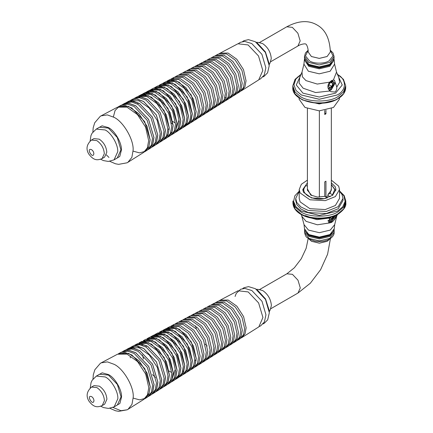 <?xml version="1.0" encoding="UTF-8"?>
<svg xmlns="http://www.w3.org/2000/svg" width="433" height="433" viewBox="0 0 433 433"><rect width="100%" height="100%" fill="white"/><g stroke="black" fill="none" stroke-linecap="round" stroke-linejoin="round"><path stroke-width="0.65" d="M160.497 141.802L162.905 140.287L166.575 135.821L167.858 128.893L164.87 115.773L157.027 103.687L146.874 96.489L137.662 96.559L135.139 97.885L141.115 96.965L147.534 99.298L160.215 112.688L165.471 130.365L164.28 137.093L160.497 141.802L159.745 142.224M138.809 96.061L144.876 94.881L151.496 97.225L164.047 110.475L169.243 127.968L167.966 134.874L163.912 139.54M138.441 96.202L139.188 95.753L148.378 95.682L158.505 102.865L166.332 114.913L169.303 128.006L168.031 134.912L164.367 139.366L163.604 139.789M136.709 97.734L137.218 97.198M168.177 134.36L166.64 135.664M164.367 139.361L166.775 137.846L170.423 133.413L171.69 126.533L168.729 113.506L160.941 101.506L150.857 94.356L141.71 94.426L139.188 95.753M141.412 95.033L147.902 92.689L155.458 95.081L167.917 108.239L173.081 125.608L171.809 132.466L167.782 137.099M166.24 137.759L165.336 137.992M142.489 94.069L143.236 93.62L152.362 93.55L162.418 100.683L170.185 112.65L173.14 125.646L171.874 132.503L168.237 136.925L167.474 137.348M137.797 104.212L137.921 102.697M139.339 97.734L139.789 96.932M140.752 95.612L141.272 95.065M126.301 102.589L127.042 102.15L133.099 101.214L139.61 103.584L152.47 117.159L157.796 135.085L156.594 141.905L152.757 146.684L155.166 145.163L158.889 140.638L160.183 133.613L157.157 120.304L149.206 108.055L138.906 100.748L129.564 100.824M128.173 101.739L127.703 102.15M126.631 103.335L126.144 104.034M130.338 100.467L131.091 100.018L137.104 99.092L143.572 101.441L156.345 114.924L161.633 132.725L160.437 139.496L156.627 144.243L155.864 144.676M130.717 100.321L136.866 99.135L143.572 101.511L156.302 114.945L161.574 132.687L160.28 139.686L156.178 144.416M154.646 145.077L153.742 145.32M178.748 120.58L175.874 129.521M172.107 134.484L174.515 132.963L178.109 128.596L179.365 121.814L176.442 108.97L168.762 97.144L158.824 90.091L149.807 90.161L147.285 91.487L156.345 91.417L166.332 98.502L174.044 110.383L176.978 123.286L175.717 130.095L172.107 134.484L171.344 134.907M145.602 94.984L145.239 95.969M149.612 90.676L155.988 88.44L163.382 90.8L175.663 103.768L180.75 120.888L179.495 127.654L175.517 132.222M150.587 89.804L151.334 89.36L160.329 89.29L170.239 96.321L177.898 108.115L180.81 120.926L179.56 127.686L175.977 132.043L175.219 132.471M187.586 124.726L189.995 123.205L193.486 118.961L194.698 112.38L191.862 99.904L184.409 88.419L174.753 81.572L165.996 81.637L163.479 82.963L172.28 82.898L181.974 89.772L189.465 101.311L192.317 113.847L191.094 120.461L187.586 124.726L186.823 125.148M167.133 81.15L172.908 80.008L179.224 82.238L191.148 94.827L196.089 111.454L194.866 118.036L190.985 122.469M189.448 123.107L188.539 123.329M166.775 81.28L167.522 80.836L176.258 80.765L185.887 87.59L193.324 99.049L196.149 111.487L194.937 118.052L191.456 122.285L190.693 122.707M174.91 122.793L172.799 121.467M183.716 127.161L186.125 125.646L189.643 121.37L190.866 114.74L188.009 102.172L180.496 90.6L170.775 83.699L161.947 83.769L159.431 85.095L168.296 85.025L178.066 91.953L185.611 103.579L188.479 116.206L187.251 122.869L183.716 127.167L182.953 127.589M171.452 123.091L173.097 124.206M163.084 83.282L168.902 82.129L175.262 84.375L187.278 97.062L192.257 113.814L190.596 121.316L185.448 125.592M162.727 83.412L163.479 82.963M203.212 62.108L203.986 61.632L212.138 61.573L221.117 67.938L228.056 78.627L230.692 90.232L229.56 96.359L226.313 100.31L225.517 100.743M201.513 63.721L202.141 63.007M222.448 102.745L224.787 101.273L228.045 97.311L229.181 91.163L226.535 79.52L219.574 68.804L210.562 62.412L202.39 62.476L199.938 63.765L208.154 63.7L217.204 70.124L224.197 80.895L226.86 92.592L225.717 98.767L222.448 102.745L221.647 103.184M174.872 77.025L175.652 76.554L184.258 76.484L193.74 83.212L201.064 94.491L203.851 106.751L202.655 113.213L199.229 117.386L198.433 117.825M173.162 78.606L173.801 77.913M195.359 119.822L197.702 118.35L201.139 114.166L202.335 107.682L199.543 95.39L192.198 84.072L182.688 77.328L174.055 77.393L171.609 78.682L180.274 78.617L189.827 85.393L197.21 96.759L200.019 109.105L198.812 115.622L195.359 119.827L194.563 120.266M182.97 72.76L183.749 72.289L192.225 72.224L201.561 78.849L208.776 89.961L211.52 102.031L210.346 108.396L206.969 112.504L206.168 112.943M203.099 114.945L205.442 113.468L208.825 109.349L210.005 102.962L207.255 90.854L200.019 79.71L190.65 73.063L182.152 73.134L179.7 74.422L188.241 74.357L197.654 81.031L204.923 92.229L207.688 104.391L206.498 110.805L203.099 114.945L202.298 115.384M191.067 68.501L191.846 68.03L200.187 67.965L209.383 74.487L216.489 85.425L219.19 97.311L218.032 103.584L214.708 107.628L213.907 108.066M189.362 70.103L189.995 69.394M210.839 110.063L213.182 108.591L216.511 104.532L217.675 98.242L214.963 86.324L207.84 75.347L198.617 68.804L190.244 68.869L187.798 70.157L196.209 70.092L205.475 76.668L212.63 87.693L215.353 99.671L214.189 105.993L210.839 110.069L210.037 110.507M195.115 66.368L195.889 65.897L204.17 65.832L213.296 72.306L220.343 83.158L223.022 94.951L221.875 101.176L218.578 105.187L220.917 103.709L224.202 99.72L225.344 93.523L222.676 81.788L215.661 70.985L206.584 64.544L198.341 64.609L195.895 65.897M197.464 65.848L198.092 65.139M199.164 64.236L199.938 63.765M215.353 55.716L216.132 55.24L224.083 55.175L232.851 61.394L239.622 71.824L242.199 83.152L241.094 89.133L237.923 92.987L237.127 93.425M234.053 95.428L236.396 93.95L239.573 90.086L240.683 84.089L238.101 72.722L231.303 62.255L222.513 56.019L214.53 56.079L212.083 57.373L220.105 57.308L228.938 63.575L235.769 74.092L238.361 85.512L237.252 91.542L234.053 95.428L233.257 95.866M109.793 161.32L115.454 163.777L118.615 164.356L127.145 162.786L143.556 152.486L147.355 147.864L148.681 140.693L145.591 127.107L137.472 114.599L126.961 107.14L117.419 107.216L100.294 116.277L94.719 122.777L93.182 127.827L92.884 132.038M113.365 116.948L115.07 110.502L119.281 106.339L125.289 105.565L131.686 107.936L144.687 121.651L150.067 139.767L148.92 146.495L145.244 151.312L139.534 152.881L133.099 151.133M118.198 106.859L118.951 106.41L128.466 106.334L138.95 113.776L147.047 126.252L150.127 139.799L148.806 146.955L145.017 151.566L144.254 151.994M219.401 53.584L220.175 53.107L228.067 53.048L236.759 59.213L243.476 69.561L246.031 80.798L244.937 86.724L241.793 90.551L240.992 90.984M237.923 92.987L240.266 91.515L243.416 87.677L244.515 81.729L241.955 70.455L235.216 60.073L226.497 53.887L218.578 53.952L216.132 55.24M238.145 92.413L239.021 92.137M230.188 97.869L232.526 96.391L235.731 92.494L236.851 86.448L234.242 74.99L227.395 64.441L218.53 58.152L210.481 58.211L208.035 59.5L216.121 59.44L225.03 65.756L231.909 76.36L234.529 87.872L233.403 93.95L230.183 97.869L229.387 98.302M211.304 57.843L212.083 57.373M218.578 105.187L217.777 105.625M214.708 107.628L217.047 106.15L220.359 102.123L221.512 95.882L218.822 84.056L211.753 73.166L202.601 66.671L194.293 66.736L191.846 68.024M187.018 70.633L187.798 70.157M206.969 112.504L209.312 111.027L212.668 106.94L213.842 100.602L211.109 88.586L203.927 77.529L194.634 70.936L186.201 71.001L183.749 72.289M178.921 74.893L179.7 74.422M199.229 117.386L201.572 115.909L204.982 111.757L206.173 105.322L203.396 93.122L196.106 81.891L186.666 75.196L178.104 75.261L175.657 76.554M167.75 82.909L168.226 81.999M169.124 80.717L169.639 80.154M170.824 79.152L171.609 78.682M191.456 122.285L193.832 120.785L197.296 116.574L198.503 110.042L195.689 97.658L188.285 86.254L178.705 79.456L170.007 79.526L167.528 80.83M226.329 97.577L224.851 97.771M207.255 59.976L208.035 59.505M226.318 100.31L228.656 98.832L231.888 94.903L233.014 88.803L230.388 77.253L223.482 66.622L214.546 60.279L206.438 60.344L203.986 61.632M205.274 61.107L204.593 61.719M175.982 132.043L178.385 130.528L181.952 126.187L183.197 119.454L180.296 106.702L172.675 94.962L162.808 87.964L153.85 88.034L151.334 89.355M154.992 87.542L160.897 86.383L167.338 88.657L179.538 101.533L184.588 118.528L183.338 125.251L179.381 129.781M177.844 130.43L176.94 130.658M154.635 87.677L155.382 87.228L164.313 87.157L174.153 94.14L181.752 105.847L184.647 118.566L183.408 125.278L179.847 129.602L179.083 130.03M169.195 129.505L167.858 128.845M179.852 129.602L182.255 128.087L185.795 123.778L187.034 117.094L184.155 104.434L176.588 92.781L166.792 85.831L157.899 85.902L155.382 87.228M156.529 86.817L156.042 87.249M159.041 85.409L164.903 84.256L171.3 86.519L183.408 99.298L188.42 116.174L187.18 122.842L183.251 127.345M145.017 151.566L147.426 150.045L151.296 145.223L152.513 138.333L147.139 120.239L134.154 106.534L127.578 104.142L121.467 105.084L118.951 106.41M122.252 104.721L122.994 104.277L129.094 103.341L135.648 105.722L148.6 119.394L153.964 137.445L152.746 144.313L148.887 149.125L148.135 149.547M122.647 104.569L128.872 103.384L135.648 105.793L148.557 119.416L153.904 137.407L152.6 144.487L148.459 149.282M148.887 149.125L151.296 147.604L155.138 142.814L156.351 135.973L151.009 118.003L138.116 104.391L131.589 102.02L125.516 102.951L122.994 104.277M152.757 146.684L152.005 147.106M125.332 103.444L131.962 101.187L139.61 103.649L152.432 117.181L157.742 135.047L156.443 142.078L152.329 146.841M156.627 144.243L159.035 142.728L162.83 138.003L164.02 131.253L158.754 113.533L146.04 100.11L139.599 97.766L133.613 98.692L131.091 100.018M134.398 98.323L135.139 97.885M134.782 98.183L140.882 97.008L147.534 99.368L160.172 112.71L165.411 130.328L164.129 137.266L160.064 141.964M172.025 131.941L170.494 133.24M168.237 136.925L170.645 135.405L174.266 131.004L175.527 124.174L172.583 111.238L164.854 99.325L154.841 92.224L145.759 92.294L143.236 93.62M168.551 136.346L169.162 136.141M145.564 92.808L151.983 90.562L159.42 92.943L171.793 106.004L176.918 123.248L175.652 130.062L171.647 134.658M146.538 91.937L147.285 91.487M241.793 90.551L258.734 79.872L262.815 70.471L258.501 55.944L248.082 44.94L237.896 43.776L220.181 53.107M269.061 65.026L270.149 62.758L271.269 58.504C270.722 52.198 267.854 47.229 262.669 43.603L258.42 42.445L255.914 42.255M269.077 63.424L265.418 51.949L257.31 43.04M127.849 162.391L131.854 157.401L133.11 150.273C133.959 139.908 123.513 121.814 114.117 117.365L107.314 114.897L100.986 115.871M106.383 154.879L108.981 157.46M100.645 159.241L103.455 160.594L108.347 161.433L114.041 159.869L117.267 158.007L120.948 149.872L117.267 137.483L108.38 128.103L99.493 127.221L96.272 129.083L92.072 133.223L90.962 135.561L90.113 141.001M102.123 158.565L104.597 157.141L106.805 152.248C106.329 146.706 103.806 142.343 99.249 139.161L93.907 138.63L91.433 140.059C86.67 144.33 85.766 148.963 88.727 153.969C94.172 161.325 98.064 160.167 102.123 158.565L104.331 153.677C103.855 148.135 101.333 143.772 96.776 140.59L91.433 140.059M160.611 388.796L163.019 387.281L166.689 382.815L167.966 375.887L164.984 362.767L157.141 350.681L146.987 343.483L137.77 343.553L135.253 344.879L141.223 343.959L147.648 346.292L160.329 359.682L165.579 377.36L164.394 384.087L160.611 388.796L159.858 389.218M138.923 343.055L144.99 341.875L151.61 344.219L164.161 357.469L169.357 374.962L168.08 381.868L164.026 386.534M141.824 341.421L139.302 342.747L148.492 342.676L158.619 349.859L166.44 361.907L169.417 375L168.139 381.906L164.48 386.36L163.717 386.783M164.48 386.36L166.889 384.84L170.532 380.407L171.804 373.527L168.843 360.5L161.054 348.5L150.971 341.35L141.818 341.421M141.629 341.929L148.091 339.683L155.571 342.075L168.031 355.233L173.195 372.602L171.923 379.46L167.89 384.093M166.353 384.753L165.449 384.986M168.35 383.919L170.759 382.399L174.38 377.998L175.641 371.168L172.697 358.232L164.962 346.319L154.954 339.218L145.867 339.288L143.35 340.614L152.476 340.544L162.532 347.677L170.299 359.644L173.254 372.64L171.988 379.497L168.35 383.919L167.587 384.342M138.43 347.537L138.766 346.384M152.871 393.678L155.279 392.157L158.998 387.632L160.297 380.607L157.271 367.298L149.315 355.049L139.02 347.742L129.673 347.818L127.156 349.144L133.212 348.208L139.724 350.578L152.584 364.153L157.91 382.079L156.703 388.899L152.871 393.678L152.118 394.1M130.452 347.461L131.204 347.012L137.218 346.086L143.686 348.435L156.454 361.918L161.747 379.719L160.551 386.49L156.741 391.237L155.972 391.67M129.494 348.311L136.081 346.059L143.686 348.505L156.416 361.939L161.688 379.681L160.394 386.68L156.286 391.41M154.76 392.071L153.856 392.314M172.22 381.478L174.629 379.957L178.223 375.59L179.473 368.808L176.556 355.964L168.875 344.138L158.938 337.085L149.915 337.155L147.399 338.482L156.459 338.411L166.44 345.496L174.153 357.377L177.086 370.28L175.83 377.089L172.22 381.478L171.457 381.901M151.063 336.663L157.006 335.499L163.49 337.794L175.776 350.762L180.864 367.882L179.608 374.648L175.63 379.216M150.7 336.798L151.447 336.354L160.443 336.284L170.353 343.315L178.012 355.109L180.924 367.92L179.673 374.68L176.09 379.037L175.327 379.465M146.073 347.06L146.186 345.518M148.968 338.352L149.482 337.8M187.7 371.72L190.109 370.199L193.594 365.955L194.812 359.374L191.976 346.898L184.518 335.413L174.867 328.566L166.11 328.631L163.593 329.957L172.388 329.892L182.087 336.766L189.578 348.305L192.425 360.841L191.207 367.455L187.7 371.72L186.937 372.142M182.748 371.168L183.798 371.362M165.92 329.156L172.123 326.937L179.332 329.232L191.262 341.821L196.203 358.448L194.98 365.03L191.099 369.463M166.889 328.274L167.636 327.83L176.372 327.759L185.995 334.585L193.432 346.043L196.263 358.481L195.05 365.046L191.57 369.279L190.807 369.701M183.83 374.155L186.239 372.64L189.751 368.364L190.98 361.734L188.122 349.166L180.61 337.594L170.883 330.693L162.061 330.763L159.544 332.089L168.41 332.019L178.174 338.947L185.725 350.573L188.593 363.2L187.359 369.863L183.83 374.161L183.067 374.583M163.198 330.276L169.016 329.123L175.376 331.369L187.392 344.056L192.371 360.808L191.137 367.433L187.229 371.898M161.119 331.97L161.633 331.407M162.84 330.406L163.587 329.957M203.321 309.102L204.1 308.626L212.251 308.567L221.231 314.932L228.169 325.621L230.805 337.226L229.674 343.353L226.427 347.304L225.631 347.737M224.316 348.213L223.385 348.403M222.557 349.74L224.9 348.267L228.159 344.305L229.29 338.157L226.643 326.514L219.683 315.798L210.676 309.406L202.503 309.471L200.051 310.759L208.268 310.694L217.317 317.118L224.31 327.889L226.973 339.586L225.831 345.761L222.557 349.74L221.761 350.178M174.986 324.019L175.766 323.548L184.371 323.478L193.854 330.206L201.177 341.485L203.965 353.745L202.768 360.207L199.342 364.38L198.541 364.819M173.276 325.6L173.914 324.907M197.811 365.344L201.253 361.16L202.449 354.676L199.656 342.384L192.306 331.066L182.796 324.322L174.169 324.387L171.717 325.676L180.388 325.611L189.941 332.387L197.324 343.753L200.127 356.099L198.926 362.616L195.472 366.821L194.671 367.26M183.083 319.754L183.863 319.283L192.339 319.218L201.675 325.843L208.89 336.955L211.634 349.025L210.454 355.39L207.082 359.498L206.281 359.937M181.373 321.346L182.012 320.647M203.212 361.939L205.551 360.462L208.939 356.343L210.119 349.956L207.364 337.848L200.127 326.704L190.764 320.057L182.261 320.128L179.814 321.416L188.355 321.351L197.762 328.025L205.031 339.223L207.797 351.385L206.611 357.799L203.212 361.939L202.411 362.378M194.801 360.083L196.089 360.662M191.18 315.495L191.954 315.024L200.3 314.959L209.496 321.481L216.597 332.42L219.304 344.305L218.145 350.578L214.817 354.622L214.021 355.06M189.475 317.097L190.109 316.388M210.952 357.057L213.29 355.585L216.624 351.526L217.788 345.236L215.077 333.318L207.954 322.341L198.731 315.798L190.358 315.863L187.911 317.151L196.317 317.086L205.583 323.662L212.744 334.687L215.466 346.665L214.297 352.987L210.947 357.063L210.151 357.501M218.692 352.181L221.03 350.703L224.31 346.714L225.458 340.517L222.789 328.782L215.775 317.979L206.693 311.538L198.455 311.603L196.003 312.891L204.284 312.826L213.409 319.3L220.457 330.152L223.136 341.946L221.988 348.17L218.687 352.181L217.891 352.619M207.212 346.01L205.231 344.143M196.236 328.566L195.608 325.914M199.272 311.23L200.051 310.759M215.466 302.71L216.24 302.234L224.197 302.169L232.965 308.388L239.736 318.818L242.312 330.152L241.203 336.127L238.036 339.981L237.235 340.419M213.778 304.334L214.4 303.62M234.166 342.422L236.51 340.944L239.687 337.08L240.797 331.083L238.21 319.716L231.417 309.249L222.627 303.013L214.644 303.078L212.197 304.367L220.213 304.302L229.052 310.569L235.877 321.086L238.475 332.506L237.36 338.536L234.166 342.422L233.365 342.86M112.97 407.458L120.969 410.7L127.259 409.78L143.669 399.48L147.469 394.858L148.79 387.687L145.704 374.101L137.58 361.593L127.069 354.134L117.532 354.21L100.407 363.271L94.827 369.771L93.295 374.821L92.998 379.032M118.691 353.707L124.964 352.505L131.8 354.93L144.795 368.645L150.181 386.761L149.028 393.489L145.358 398.306L139.648 399.875L133.207 398.127M118.306 353.853L119.059 353.404L128.574 353.328L139.058 360.77L147.16 373.246L150.24 386.793L148.92 393.949L145.131 398.56L144.368 398.988M219.515 300.578L220.289 300.101L228.18 300.042L236.873 306.207L243.59 316.555L246.144 327.792L245.051 333.719L241.906 337.545L241.105 337.978M238.036 339.981L240.38 338.509L243.53 334.671L244.629 328.723L242.069 317.449L235.33 307.067L226.605 300.881L218.692 300.946L216.24 302.234M207.369 306.97L208.149 306.499L216.229 306.434L225.138 312.75L232.023 323.354L234.643 334.866L233.517 340.944L230.296 344.863L232.64 343.385L235.844 339.488L236.959 333.442L234.356 321.984L227.509 311.435L218.643 305.146L210.595 305.205L208.149 306.494M211.418 304.837L212.197 304.367M216.576 353.095L215.65 353.29M193.524 314.97L194.157 314.261M195.223 313.362L196.003 312.891M214.822 354.622L217.16 353.144L220.467 349.117L221.62 342.876L218.936 331.05L211.861 320.16L202.709 313.665L194.406 313.73L191.96 315.018M193.242 314.493L192.555 315.1M185.427 319.224L186.06 318.52M187.132 317.627L187.911 317.151M209.42 358.026L212.782 353.934L213.951 347.596L211.223 335.58L204.04 324.523L194.747 317.93L186.309 317.995L183.863 319.283M179.035 321.887L179.814 321.416M199.342 364.38L201.681 362.903L205.096 358.751L206.281 352.316L203.51 340.116L196.219 328.885L186.78 322.19L178.217 322.255L175.766 323.548M177.048 323.013L176.361 323.619M199.575 363.828L200.447 363.536M170.938 326.146L171.717 325.676M193.941 367.785L197.405 363.568L198.617 357.036L195.797 344.652L188.398 333.248L178.818 326.45L170.12 326.52L167.636 327.824M191.862 368.705L192.479 368.505M230.296 344.863L229.501 345.296M226.427 347.304L228.77 345.826L232.001 341.897L233.127 335.797L230.502 324.247L223.596 313.616L214.66 307.273L206.546 307.338L204.1 308.626M226.654 346.736L227.531 346.449M176.09 379.037L178.499 377.522L182.066 373.181L183.311 366.448L180.409 353.696L172.789 341.956L162.922 334.958L153.964 335.028L151.447 336.349M153.775 335.543L160.107 333.307L167.452 335.651L179.646 348.527L184.702 365.522L183.056 373.057L177.958 377.424M154.743 334.671L155.496 334.222L164.426 334.152L174.266 341.134L181.865 352.841L184.756 365.56L183.516 372.272L179.96 376.596L179.197 377.024M171.187 372.288L169.103 371.005M179.96 376.596L182.369 375.081L185.909 370.772L187.143 364.088L184.263 351.428L176.696 339.775L166.905 332.825L158.013 332.896L155.496 334.222M156.638 333.811L156.151 334.244M157.823 333.41L164.112 331.185L171.414 333.513L183.522 346.292L188.534 363.168L187.294 369.836L183.365 374.339M149.044 393.451L147.491 394.804M145.131 398.56L147.539 397.039L151.409 392.217L152.627 385.327L147.247 367.233L134.268 353.528L127.692 351.136L121.581 352.078L119.059 353.404M122.366 351.715L123.107 351.271L129.207 350.335L135.762 352.716L148.714 366.388L154.072 384.439L152.86 391.308L149.001 396.119L148.248 396.541M122.756 351.564L128.98 350.378L135.762 352.787L148.671 366.41L154.018 384.401L152.708 391.481L148.573 396.276M149.001 396.119L151.409 394.598L155.252 389.808L156.459 382.967L151.122 364.997L138.23 351.385L131.697 349.014L125.63 349.945L123.107 351.271M126.414 349.583L127.156 349.144M126.804 349.436L132.985 348.256L139.724 350.643L152.54 364.175L157.85 382.041L156.551 389.072L152.438 393.835M130.306 357.842L130.355 356.429M156.741 391.237L159.149 389.722L162.938 384.997L164.134 378.247L158.868 360.527L146.148 347.104L139.713 344.76L133.727 345.686L131.204 347.012M134.511 345.317L135.253 344.879M134.896 345.177L140.996 344.002L147.648 346.362L160.286 359.704L165.525 377.322L164.242 384.26L160.178 388.958M175.024 369.934L172.139 378.935M141.656 344.094L141.288 345.069M147.014 338.795L153.001 337.626L159.533 339.937L171.906 352.998L177.027 370.242L175.766 377.056L171.76 381.652M155.485 377.527L152.454 374.61M143.464 359.033L142.452 354.952M142.495 345.426L142.825 344.273M241.906 337.545L258.842 326.866L262.928 317.465L258.615 302.938L248.19 291.934L238.009 290.77L220.289 300.101M269.174 312.02L270.262 309.752L271.383 305.498C270.836 299.192 267.967 294.224 262.782 290.597L258.533 289.439L256.027 289.249M269.191 310.418L265.532 298.943L257.424 290.034M127.957 409.385L131.962 404.395L133.223 397.267C134.073 386.902 123.627 368.808 114.225 364.364L107.427 361.891L101.1 362.865M100.754 406.235L103.563 407.588L108.456 408.427L114.155 406.863L117.375 405.001L121.061 396.866L117.375 384.477L108.488 375.097L99.606 374.215L96.38 376.077L92.18 380.217L91.071 382.555L90.226 387.995M102.231 405.559L104.705 404.135L106.919 399.242C106.437 393.7 103.92 389.337 99.363 386.155L94.021 385.624L91.547 387.053C86.784 391.324 85.88 395.957 88.841 400.963C94.28 408.319 98.177 407.161 102.231 405.559L104.445 400.671C103.963 395.129 101.446 390.766 96.889 387.584L91.547 387.053M307.398 190.211L311.906 195.667M326.314 197.15L328.025 195.548L328.025 194.422L331.337 190.211M332.798 195.121L330.179 193.334L328.025 194.422M330.179 193.334L331.337 188.858M334.98 215.775L331.337 221.647L327.987 221.063M328.117 220.527L328.593 220.96L330.812 220.738L333.859 216.235M328.587 222.535L331.337 222.161L335.423 215.574M331.083 217.177L330.065 217.983L328.734 222.627L329.767 222.898L331.662 222.351L333.507 220.738L336.668 214.974M302.921 190.72L305.411 185.946L306.185 185.53L307.398 186.228M307.398 188.858L310.764 195.083L317.492 197.058L324.945 196.36L327.408 197.881M328.025 195.548L330.157 196.777M331.337 184.463L335.813 190.72M332.549 194.704L334.731 189.551L331.337 184.528M306.185 185.53C297.449 192.923 314.51 202.768 327.316 197.729M308.02 234.231L309.714 235.422L319.365 237.733L329.015 235.422L330.709 234.231M328.842 89.728L331.223 89.371L334.888 83.022L331.223 80.906L328.458 83.953M330.953 81.074L332.923 80.987L333.843 83.022L330.698 88.462L328.209 88.484M334.281 80.192L335.337 82.763L331.223 89.885L329.399 90.448M329.654 82.156L331.554 80.576L333.394 79.997L334.438 80.273L336.787 87.044C336.901 89.279 336.295 90.946 334.963 92.05L330.904 91.672L329.951 90.995C327.316 88.321 327.218 85.377 329.654 82.156L317.27 84.062L305.942 80.598L302.38 76.782L302.001 72.138L303.917 64.116L308.361 71.223L319.256 73.827L330.146 71.223L334.595 64.116L336.511 72.138L333.394 79.997M307.484 63.727L309.606 65.313L319.256 67.618L328.907 65.313L331.029 63.727M339.407 97.82L339.407 99.217L333.507 107.444L319.256 110.853L305.005 107.444L299.1 99.217L299.1 97.82M338.655 98.107L335.976 99.958L319.256 103.952L302.532 99.958L301.119 99.06M307.398 180.15L301.363 184.279L299.214 189.513L300.096 192.918L309.914 199.786L325.27 200.636L335.375 196.582L339.521 189.513L338.638 186.103L331.337 180.15M299.214 189.513L299.214 198.428L300.096 201.838L309.914 208.701L325.27 209.55L335.375 205.496L339.521 198.428L339.521 189.513M307.398 182.888L302.786 189.513L303.517 192.317L311.592 197.962L324.225 198.66L332.533 195.326L335.943 189.513L335.218 186.704L331.337 182.888M299.214 191.289L295.723 198.428L295.723 200.479L296.757 204.479L300.897 209.004L308.28 212.538L326.293 213.534L338.151 208.776L343.012 200.479L343.012 198.428L341.973 194.428L339.521 191.289M295.723 198.428L296.757 202.428L300.897 206.947L308.28 210.481L326.293 211.477L338.151 206.72L343.012 198.428M324.755 113.127L325.952 113.814L324.755 114.507L324.755 110.415M325.952 110.193L325.952 113.814M307.398 190.341L307.398 108.629M331.337 190.341L331.337 108.531M319.365 110.853L319.365 197.139M324.755 196.414L324.755 181.887L325.952 181.194L325.952 196.939M329.93 81.924L333.302 81.593L333.708 83.098L332.203 86.973L330.698 88.305L328.057 88.018M331.781 82.053L332.858 83.585L331.781 86.373L329.621 87.618L328.539 86.08L329.621 83.298L331.781 82.053M329.042 84.792L331.781 86.373M330.991 82.508L332.858 83.585M333.724 216.284L333.415 217.344L330.812 220.581L329.307 220.987L328.192 220.327M332.658 216.673L331.895 218.649L329.735 219.894L329.085 218.974M330.336 217.75L331.895 218.649M114.869 159.393L119.768 156.47L121.397 150.132C121.976 143.031 114.821 130.631 108.38 127.583L102.074 125.824L97.095 128.606M114.041 159.869L117.727 151.734C118.285 144.876 111.373 132.904 105.159 129.965L96.272 129.083M93.858 153.677C93.712 151.978 92.938 150.635 91.542 149.656C85.658 147.372 92.9 159.912 93.858 153.677M114.978 406.387L119.881 403.464L121.511 397.126C122.09 390.025 114.929 377.625 108.488 374.577L102.188 372.818L97.209 375.6M114.155 406.863L117.836 398.728C118.398 391.87 111.487 379.898 105.268 376.959L96.38 376.077M93.972 400.671C93.826 398.972 93.052 397.629 91.655 396.65C85.772 394.366 93.014 406.906 93.972 400.671M330.065 217.983L316.983 219.639L304.724 216.175M333.507 220.738L336.625 216.592L334.704 224.613L330.26 230.085L319.365 232.689L308.475 230.085L304.026 224.613L301.379 214.606M329.767 222.898L317.384 224.803L306.055 221.339L302.11 216.592M304.578 232.288L308.908 238.399L319.365 240.9L329.822 238.399L334.157 232.288C334.292 234.746 332.744 237.013 329.518 239.092C325.205 241.398 320.285 242.063 314.759 241.094L309.173 239.07C307.176 237.127 305.833 238.339 304.578 232.288L304.615 229.658M334.119 229.658L334.162 230.508L329.832 236.423L319.365 238.924L308.902 236.423L304.567 230.508M305.709 232.018L309.351 235.633L319.365 238.031L329.383 235.633L333.026 232.018M304.496 228.808L308.843 234.572L319.365 237.089L329.892 234.572L334.238 228.808C334.022 231.2 332.528 233.208 329.762 234.838C326.818 236.488 323.31 237.316 319.24 237.333C315.256 237.279 311.825 236.445 308.945 234.821C306.196 233.198 304.713 231.195 304.496 228.808L304.026 224.613M270.814 308.718L297.991 293.033L300.291 287.945L297.991 280.205L292.437 274.338L286.879 273.791L259.708 289.477M329.816 238.913L327.224 241.273L319.365 243.151L311.511 241.273L308.918 238.913M329.843 238.897L327.224 241.3L319.365 243.178L311.511 241.3L308.891 238.897M299.214 191.169L294.835 195.84L293.601 201.426L295.999 206.812L301.114 211.023L319.365 215.385L337.621 211.023L342.736 206.812L345.128 201.426L343.899 195.84L339.521 191.169M339.521 190.91L344.175 195.592L345.815 200.999L343.64 207.066L338.07 211.797C329.654 217.62 309.081 217.62 300.664 211.797L295.095 207.066L292.919 200.999L292.919 202.898C293.103 207.542 295.809 211.385 301.038 214.416C304.491 216.37 308.529 217.685 313.146 218.356C322.498 219.531 330.704 218.205 337.762 214.378C343.737 210.14 346.422 206.314 345.815 202.898L343.64 208.966L338.07 213.696C329.654 219.526 309.081 219.526 300.664 213.696L295.095 208.966L292.919 202.898M338.119 76.002L342.249 84.987L335.591 93.133L319.256 97.041L302.916 93.133L296.259 84.987L300.388 76.002M329.951 90.995L315.614 92.543L303.111 88.202L299.057 83.033L299.815 77.036L302.001 72.138M336.511 72.138L338.693 77.036L339.64 82.33L336.787 87.044M308.112 50.753L306.737 51.819M308.085 50.288L305.476 52.967L304.464 56.436L308.799 62.406L319.256 64.907L329.713 62.406L334.043 56.436L334.054 58.222L329.719 64.387L319.256 66.893L308.789 64.387L304.459 58.222C304.946 62.146 307.533 64.782 312.22 66.125C315.993 67.277 319.906 67.472 323.96 66.72C330.374 65.264 333.735 62.428 334.054 58.222M330.336 50.439L333.042 55.873L329.037 60.869C324.636 63.916 313.876 63.916 309.471 60.869L305.471 55.911L308.101 50.499M304.502 59.072L304.383 59.916L308.729 66.309L319.256 68.825L329.778 66.309L334.13 59.916L334.595 64.116M333.275 61.199L329.329 65.556L319.256 67.965L309.178 65.556L305.233 61.199M259.594 42.483L286.77 26.797L292.324 27.344L297.877 33.211L300.177 40.951L297.877 46.039C300.545 44.134 305.676 43.376 305.812 44.15C306.553 43.885 308.458 48.702 308.144 51.965L311.397 56.528L319.256 58.406L327.11 56.528L330.363 51.992L327.11 56.501L319.256 58.379L311.397 56.501L308.144 51.965M292.805 87.731C291.723 101.203 322.672 108.483 337.827 98.816C342.941 95.796 345.566 92.099 345.702 87.731L343.526 93.793L337.957 98.524C329.54 104.353 308.967 104.353 300.551 98.524L294.981 93.793L292.805 87.731L292.805 85.826L294.981 91.893L300.551 96.624C308.967 102.453 329.54 102.453 337.957 96.624L343.526 91.893L345.702 85.826L343.439 79.331L337.242 74.119M297.742 76.944L300.978 74.79M337.529 74.79L337.957 75.028M337.161 74.319C346.817 78.968 346.817 90.34 337.161 94.989L319.256 99.271L301.352 94.989L296.053 90.508L293.937 84.76L295.912 78.985L301.13 74.444M127.042 102.15L129.564 100.819M262.918 76.933L263.984 76.441L267.578 72.825L269.218 65.735L265.375 52.442L255.297 41.72L248.439 39.641L243.871 40.724L242.529 41.622M259.356 79.428L260.498 78.893L264.26 75.001L265.857 67.829L261.905 54.309L251.746 43.549L244.715 41.422L240.521 42.272L238.594 43.462M195.472 366.816L197.816 365.344M207.082 359.498L209.42 358.021M191.57 369.279L193.946 367.779M263.031 323.927L264.098 323.435L267.691 319.819L269.331 312.729L265.489 299.436L255.41 288.714L248.553 286.635L243.979 287.718L242.642 288.616M259.47 326.422L260.606 325.887L264.374 321.995L265.965 314.823L262.019 301.303L251.86 290.543L244.829 288.416L240.634 289.266L236.261 293.39L235.07 296.475M109.906 408.314L115.568 410.771L118.729 411.35L127.259 409.78M297.991 293.033L310.364 283.193L320.599 269.71L327.592 254.22L330.444 238.507M286.879 273.791L294.364 267.778L301.271 258.75L306.147 248.315L308.204 238.448M345.815 200.999L345.815 202.898M334.162 230.508L334.157 232.288M334.704 224.613L334.238 228.808M336.625 216.592L337.35 214.606M309.319 217.025L305.33 215.623M330.33 50.223L333.026 52.956L334.043 56.436M334.005 59.072L334.13 59.916M270.701 61.724L297.877 46.039M330.363 51.965C329.757 38.683 325.4 29.736 317.297 25.13C308.74 19.972 298.559 20.524 286.77 26.797M345.702 87.731L345.702 85.826M304.464 56.436L304.459 58.222M304.383 59.916L303.917 64.116M301.271 74.119L295.068 79.331L292.805 85.826"/></g></svg>
